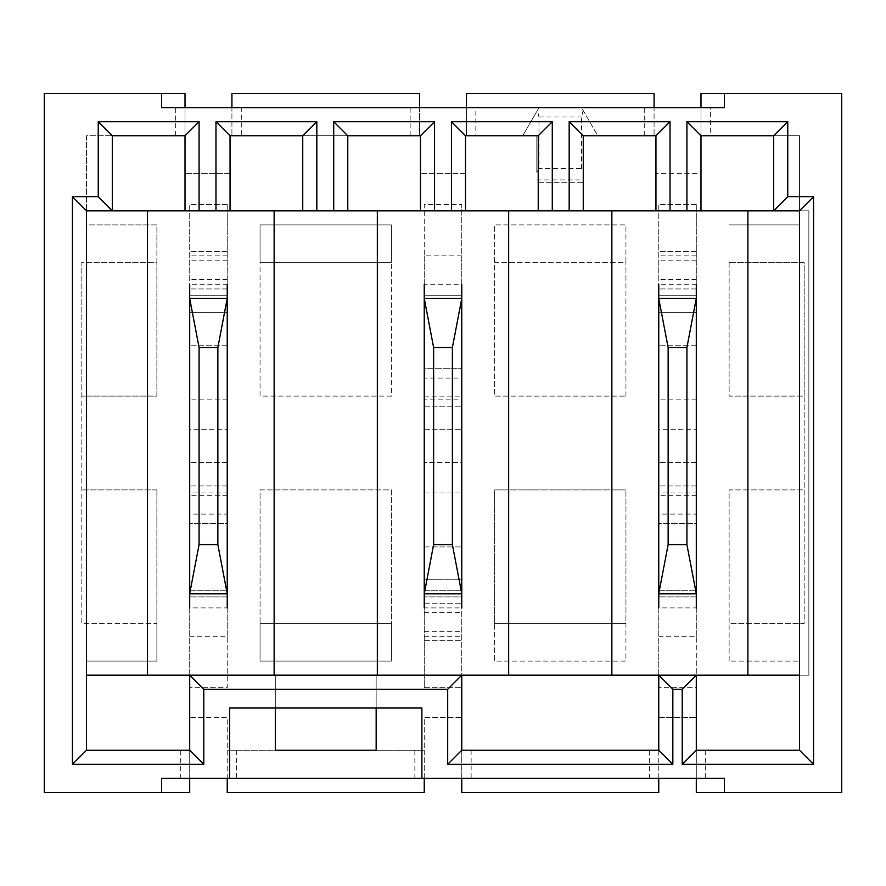 <?xml version="1.0" encoding="UTF-8"?>
<svg xmlns="http://www.w3.org/2000/svg" width="886" height="886" viewBox="0 0 886 886"><rect width="100%" height="100%" fill="white"/><g stroke="black" fill="none" stroke-linecap="round" stroke-linejoin="round"><path stroke-width="0.66" stroke-dasharray="4.43 3.32" d="M86.518 675.187L86.518 210.813L185.019 210.813L112.312 210.813L112.312 135.768L86.518 135.768L86.518 224.889L156.877 224.889L156.877 396.097L81.822 396.097L81.822 623.589L156.877 623.589L156.877 661.111L86.518 661.111L86.518 675.187L189.704 675.187L189.704 717.394L227.237 717.394L227.237 750.232L275.313 750.232L275.313 675.187L376.162 675.187L376.162 750.232L424.239 750.232L424.239 717.394L461.761 717.394L461.761 675.187L658.763 675.187L658.763 717.394L696.296 717.394L696.296 778.373L161.562 778.373L161.562 792.449L44.3 792.449L44.3 93.551L161.562 93.551L161.562 107.627L724.438 107.627L724.438 93.551L700.981 93.551L700.981 107.627L724.438 107.627L724.438 93.551L724.438 107.627L700.981 107.627L700.981 135.768L710.362 135.768L710.362 107.627M161.562 792.449L161.562 778.373L161.562 792.449L189.704 792.449L189.704 778.373L161.562 778.373L189.704 778.373L189.704 750.232L86.518 750.232L86.518 661.111L156.877 661.111L156.877 489.903L156.877 623.589L81.822 623.589L81.822 262.411L156.877 262.411L156.877 396.097L81.822 396.097L81.822 262.411L156.877 262.411L156.877 224.889L86.518 224.889L86.518 135.768L185.019 135.768L185.019 210.813L302.746 210.813L230.05 210.813L230.05 135.768L230.05 173.291L185.019 173.291L185.019 135.768L112.312 135.768L112.312 210.813L147.497 210.813L147.497 675.187M241.302 135.768L420.485 135.768L347.777 135.768L347.777 210.813L420.485 210.813L420.485 135.768L420.485 210.813L611.861 210.813L611.861 675.187L274.139 675.187L274.139 210.813L302.746 210.813L302.746 135.768L302.746 210.813L420.485 210.813L347.777 210.813L347.777 135.768L230.05 135.768L241.302 135.768L241.302 107.627L419.543 107.627L241.302 107.627M538.987 168.606L536.816 172.371L536.816 135.768L538.223 135.768L538.223 210.813L465.515 210.813L465.515 135.768L465.515 173.291L420.485 173.291L465.515 173.291L465.515 210.813L538.223 210.813L538.223 182.671L536.816 182.671L583.719 182.671L538.223 182.671L538.223 135.768L465.515 135.768L475.837 135.768L475.837 107.627L581.537 107.627L597.784 135.768L583.719 135.768L583.719 172.371L581.537 168.606L538.987 168.606L538.987 117.007L537.403 110.373L538.987 107.627L522.74 135.768L475.837 135.768M611.861 210.813L655.95 210.813L655.95 135.768L655.95 210.813L583.254 210.813L773.688 210.813L773.688 135.768L799.482 135.768L710.362 135.768M494.598 262.411L494.598 224.889L625.937 224.889L625.937 262.411L494.598 262.411L494.598 396.097L625.937 396.097L494.598 396.097L494.598 224.889L625.937 224.889L625.937 262.411L494.598 262.411M625.937 396.097L625.937 262.411L625.937 396.097M494.598 489.903L625.937 489.903L494.598 489.903L494.598 623.589L625.937 623.589L625.937 661.111L494.598 661.111L494.598 623.589L625.937 623.589L625.937 489.903L625.937 661.111L494.598 661.111L494.598 489.903M391.402 224.889L391.402 262.411L260.063 262.411L260.063 224.889L391.402 224.889L391.402 262.411L260.063 262.411L260.063 396.097L391.402 396.097L391.402 262.411L391.402 396.097L260.063 396.097L260.063 224.889L391.402 224.889M391.402 661.111L260.063 661.111L260.063 623.589L391.402 623.589L391.402 661.111L260.063 661.111L260.063 623.589L391.402 623.589L391.402 489.903L260.063 489.903L260.063 623.589L260.063 489.903L391.402 489.903L391.402 661.111M227.237 590.752L227.237 295.248L189.704 295.248L189.704 590.752L227.237 590.752L189.704 590.752L189.704 295.248L227.237 295.248L227.237 590.752M461.761 590.752L461.761 295.248L424.239 295.248L424.239 590.752L461.761 590.752L424.239 590.752L424.239 295.248L461.761 295.248L461.761 590.752M696.296 590.752L696.296 295.248L658.763 295.248L658.763 590.752L696.296 590.752L658.763 590.752L658.763 295.248L696.296 295.248L696.296 590.752M156.877 489.903L81.822 489.903L156.877 489.903M147.497 210.813L185.019 210.813L185.019 173.291L230.05 173.291L230.05 210.813L274.139 210.813M644.698 135.768L644.698 107.627L581.537 107.627L597.784 135.768L655.95 135.768L583.254 135.768L583.254 210.813L583.254 135.768L583.719 172.371M700.981 107.627L700.981 173.291L655.95 173.291L700.981 173.291L700.981 210.813M799.482 224.889L799.482 135.768L799.482 224.889L729.123 224.889L799.482 224.889M729.123 262.411L729.123 396.097L804.178 396.097L804.178 262.411L729.123 262.411L729.123 396.097L804.178 396.097L804.178 623.589L729.123 623.589L729.123 489.903L804.178 489.903L729.123 489.903L729.123 623.589L804.178 623.589L804.178 262.411L729.123 262.411M729.123 661.111L729.123 623.589L729.123 661.111L799.482 661.111L729.123 661.111M189.704 778.373L189.704 717.394L227.237 717.394L227.237 778.373L424.239 778.373L424.239 717.394L461.761 717.394L461.761 778.373L658.763 778.373L658.763 717.394L696.296 717.394L696.296 675.187L808.863 675.187L808.863 210.813L799.482 210.813L799.482 750.232L696.296 750.232L696.296 778.373L724.438 778.373L696.296 778.373L696.296 792.449L724.438 792.449L724.438 778.373L724.438 792.449L724.438 778.373L696.296 778.373M696.296 675.187L611.861 675.187M658.763 778.373L658.763 750.232L461.761 750.232L461.761 675.187L658.763 675.187L658.763 750.232L461.761 750.232L461.761 792.449L658.763 792.449L658.763 778.373L461.761 778.373M274.139 675.187L189.704 675.187M229.574 778.373L229.574 708.014L421.891 708.014L421.891 778.373M799.482 675.187L808.863 675.187L808.863 210.813L773.688 210.813M583.132 110.373L581.537 117.007L581.537 168.606M536.816 172.371L536.816 135.768L522.74 135.768L537.403 110.373M185.019 135.768L185.019 107.627L161.562 107.627L161.562 93.551L161.562 107.627L185.019 107.627L185.019 135.768M161.562 93.551L185.019 93.551L185.019 107.627M377.336 210.813L377.336 675.187M376.162 708.014L376.162 675.187L275.313 675.187L275.313 708.014M508.664 675.187L508.664 210.813M747.884 210.813L747.884 675.187M724.438 792.449L841.7 792.449L841.7 93.551L724.438 93.551M644.698 107.627L654.078 107.627L654.078 135.768L654.078 107.627L475.837 107.627M654.078 107.627L654.078 93.551L466.457 93.551L466.457 135.768L466.457 107.627M419.543 107.627L419.543 135.768L419.543 93.551L231.922 93.551L231.922 135.768L231.922 107.627M227.237 792.449L424.239 792.449L424.239 778.373L227.237 778.373L227.237 792.449M227.237 778.373L227.237 750.232L424.239 750.232L424.239 778.373M227.237 298.327L189.704 298.327M227.237 514.09L227.237 204.511L227.237 295.248L227.237 284.251L189.704 284.251L189.704 295.248L227.237 295.248L189.704 295.248L189.704 204.511L189.704 312.393L227.237 312.393L189.704 312.393L189.704 429.666L227.237 429.666L189.704 429.666L189.704 687.647L189.704 636.314L227.237 636.314L227.237 687.647L189.704 687.647L227.237 687.647L227.237 523.471L189.704 523.471L227.237 523.471L227.237 514.09L189.704 514.09M227.237 593.83L189.704 593.83M227.237 636.314L227.237 596.909L189.704 596.909L227.237 596.909L227.237 607.907L189.704 607.907L189.704 596.909L189.704 636.314M227.237 495.329L189.704 495.329M227.237 485.949L189.704 485.949L227.237 485.949M227.237 462.492L189.704 462.492L227.237 462.492M227.237 345.23L189.704 345.23L227.237 345.23M227.237 288.947L189.704 288.947L227.237 288.947M227.237 279.566L189.704 279.566M227.237 260.805L189.704 260.805M227.237 251.425L189.704 251.425L227.237 251.425M227.237 204.511L189.704 204.511L227.237 204.511M227.237 255.844L189.704 255.844M227.237 492.981L227.237 399.176L227.237 492.981L189.704 492.981L189.704 399.176L189.704 492.981M696.296 298.327L658.763 298.327M696.296 514.09L696.296 204.511L696.296 295.248L696.296 284.251L658.763 284.251L658.763 295.248L696.296 295.248L658.763 295.248L658.763 204.511L658.763 312.393L696.296 312.393L658.763 312.393L658.763 429.666L696.296 429.666L658.763 429.666L658.763 687.647L658.763 636.314L696.296 636.314L696.296 687.647L658.763 687.647L696.296 687.647L696.296 523.471L658.763 523.471L696.296 523.471L696.296 514.09L658.763 514.09M696.296 593.83L658.763 593.83M696.296 636.314L696.296 596.909L658.763 596.909L696.296 596.909L696.296 607.907L658.763 607.907L658.763 596.909L658.763 636.314M696.296 495.329L658.763 495.329M696.296 485.949L658.763 485.949L696.296 485.949M696.296 462.492L658.763 462.492L696.296 462.492M696.296 345.23L658.763 345.23L696.296 345.23M696.296 288.947L658.763 288.947L696.296 288.947M696.296 279.566L658.763 279.566M696.296 260.805L658.763 260.805M696.296 251.425L658.763 251.425L696.296 251.425M696.296 204.511L658.763 204.511L696.296 204.511M696.296 255.844L658.763 255.844M696.296 492.981L696.296 399.176L696.296 492.981L658.763 492.981L658.763 399.176L658.763 492.981M424.239 593.83L461.761 593.83M424.239 378.067L424.239 687.647L424.239 596.909L424.239 607.907L461.761 607.907L461.761 596.909L424.239 596.909L461.761 596.909L461.761 687.647L461.761 579.765L424.239 579.765L461.761 579.765L461.761 462.492L424.239 462.492L461.761 462.492L461.761 204.511L461.761 255.844L424.239 255.844L424.239 204.511L461.761 204.511L424.239 204.511L424.239 368.687L461.761 368.687L424.239 368.687L424.239 378.067L461.761 378.067M424.239 298.327L461.761 298.327M424.239 255.844L424.239 295.248L461.761 295.248L424.239 295.248L424.239 284.251L461.761 284.251L461.761 295.248L461.761 255.844M424.239 396.828L461.761 396.828M424.239 406.209L461.761 406.209L424.239 406.209M424.239 429.666L461.761 429.666L424.239 429.666M424.239 546.928L461.761 546.928L424.239 546.928M424.239 603.211L461.761 603.211L424.239 603.211M424.239 612.591L461.761 612.591M424.239 631.353L461.761 631.353M424.239 640.744L461.761 640.744L424.239 640.744M424.239 687.647L461.761 687.647L424.239 687.647M424.239 636.314L461.761 636.314M424.239 399.176L424.239 492.981L424.239 399.176L461.761 399.176L461.761 492.981L461.761 399.176M538.987 117.007L581.537 117.007M410.163 135.768L410.163 107.627M175.638 135.768L175.638 107.627M180.323 778.373L180.323 750.232M414.858 778.373L414.858 750.232M236.617 750.232L236.617 778.373M471.142 750.232L471.142 778.373M649.383 778.373L649.383 750.232M705.677 750.232L705.677 778.373M536.816 179.924L583.719 179.924M227.237 399.176L189.704 399.176M696.296 399.176L658.763 399.176M424.239 492.981L461.761 492.981"/><path stroke-width="1.33" d="M185.019 210.813L185.019 135.768L112.312 135.768L112.312 210.813L747.884 210.813L747.884 675.187L799.482 675.187M686.916 210.813L686.916 121.692L787.754 121.692L787.754 196.747L813.558 196.747L813.558 764.308L682.22 764.308L682.22 689.253L672.839 689.253L672.839 764.308L447.696 764.308L447.696 689.253L203.78 689.253L203.78 764.308L72.442 764.308L72.442 196.747L98.246 196.747L112.312 210.813L86.518 210.813L86.518 750.232L189.704 750.232L189.704 675.187L696.296 675.187L696.296 750.232L799.482 750.232L799.482 210.813L747.884 210.813M229.574 708.014L421.891 708.014L421.891 778.373L229.574 778.373L229.574 708.014M275.313 708.014L275.313 750.232L376.162 750.232L376.162 708.014M461.761 778.373L461.761 792.449L658.763 792.449L658.763 778.373M696.296 778.373L696.296 792.449L724.438 792.449L724.438 778.373L421.891 778.373M98.246 196.747L98.246 121.692L199.084 121.692L199.084 210.813M215.974 210.813L215.974 121.692L316.823 121.692L316.823 210.813M333.712 210.813L333.712 121.692L434.561 121.692L434.561 210.813M451.439 210.813L451.439 121.692L552.288 121.692L552.288 210.813M569.177 210.813L569.177 121.692L670.026 121.692L670.026 210.813M189.704 778.373L189.704 792.449L161.562 792.449L161.562 778.373L229.574 778.373M161.562 792.449L44.3 792.449L44.3 93.551L161.562 93.551L161.562 107.627L724.438 107.627L724.438 93.551L841.7 93.551L841.7 792.449L724.438 792.449M787.754 121.692L773.688 135.768L700.981 135.768L700.981 210.813M773.688 135.768L773.688 210.813L787.754 196.747M185.019 107.627L185.019 93.551L161.562 93.551M147.497 210.813L147.497 675.187L86.518 675.187M611.861 210.813L611.861 675.187M377.336 210.813L377.336 675.187M508.664 675.187L508.664 210.813M274.139 675.187L274.139 210.813M747.884 675.187L696.296 675.187L682.22 689.253M203.78 689.253L189.704 675.187L147.497 675.187M700.981 107.627L700.981 93.551L724.438 93.551M466.457 107.627L466.457 93.551L654.078 93.551L654.078 107.627M231.922 107.627L231.922 93.551L419.543 93.551L419.543 107.627M424.239 778.373L424.239 792.449L227.237 792.449L227.237 778.373M655.95 210.813L655.95 135.768L583.254 135.768L583.254 210.813M538.223 210.813L538.223 135.768L465.515 135.768L465.515 210.813M420.485 210.813L420.485 135.768L347.777 135.768L347.777 210.813M302.746 210.813L302.746 135.768L230.05 135.768L230.05 210.813M700.981 135.768L686.916 121.692M799.482 210.813L813.558 196.747M583.254 135.768L569.177 121.692M670.026 121.692L655.95 135.768M451.439 121.692L465.515 135.768M552.288 121.692L538.223 135.768M333.712 121.692L347.777 135.768M434.561 121.692L420.485 135.768M215.974 121.692L230.05 135.768M316.823 121.692L302.746 135.768M72.442 196.747L86.518 210.813M98.246 121.692L112.312 135.768M199.084 121.692L185.019 135.768M672.839 689.253L658.763 675.187L658.763 750.232L461.761 750.232L461.761 675.187L447.696 689.253M72.442 764.308L86.518 750.232M203.78 764.308L189.704 750.232M447.696 764.308L461.761 750.232M672.839 764.308L658.763 750.232M696.296 750.232L682.22 764.308M813.558 764.308L799.482 750.232M189.704 284.251L189.704 298.582L199.084 347.545L199.084 544.613L189.704 593.576L189.704 607.907M227.237 284.251L227.237 298.327L189.704 298.327M227.237 298.327L217.856 347.545L199.084 347.545M217.856 347.545L217.856 544.613L199.084 544.613M217.856 544.613L227.237 593.83L189.704 593.83M227.237 593.83L227.237 607.907M227.237 298.582L227.237 593.576M189.704 593.576L189.704 298.582M658.763 284.251L658.763 298.582L668.144 347.545L668.144 544.613L658.763 593.576L658.763 607.907M696.296 284.251L696.296 298.327L658.763 298.327M696.296 298.327L686.916 347.545L668.144 347.545M686.916 347.545L686.916 544.613L668.144 544.613M686.916 544.613L696.296 593.83L658.763 593.83M696.296 593.83L696.296 607.907M696.296 298.582L696.296 593.576M658.763 593.576L658.763 298.582M461.761 607.907L461.761 593.576L452.381 544.613L452.381 347.545L461.761 298.582L461.761 284.251M424.239 607.907L424.239 593.83L461.761 593.83M424.239 593.83L433.619 544.613L452.381 544.613M433.619 544.613L433.619 347.545L452.381 347.545M433.619 347.545L424.239 298.327L461.761 298.327M424.239 298.327L424.239 284.251M424.239 593.576L424.239 298.582M461.761 298.582L461.761 593.576"/></g></svg>
